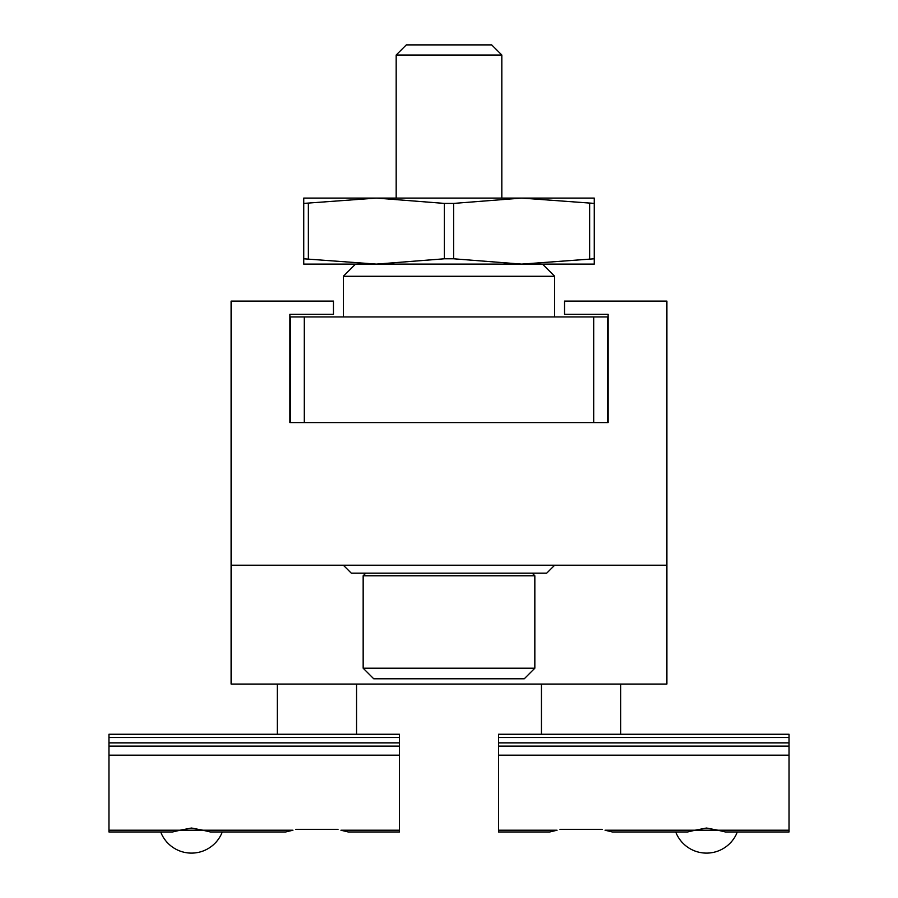 <?xml version="1.0" encoding="UTF-8"?>
<svg xmlns="http://www.w3.org/2000/svg" width="898" height="898" viewBox="0 0 898 898"><rect width="100%" height="100%" fill="white"/><g stroke="black" fill="none" stroke-linecap="round" stroke-linejoin="round"><path stroke-width="1.35" d="M564.55 314.3L564.55 301.099L666.9 301.099L666.9 565.212L231.1 565.212L231.1 301.099L333.45 301.099L333.45 314.3L289.874 314.3L289.874 422.588L608.126 422.588L608.126 314.3L564.55 314.3M607.475 380.325L608.126 380.325L608.126 314.3M289.874 314.3L289.874 380.325L290.525 380.325L290.525 316.938L607.475 316.938L607.475 422.588M231.1 565.212L231.1 684.063L666.9 684.063L666.9 565.212M554.65 565.212L546.725 573.137L351.275 573.137L343.35 565.212M363.162 668.213L373.725 678.787L524.275 678.787L534.838 668.213L534.838 575.775L363.162 575.775L363.162 668.213L534.838 668.213M396.175 198.088L396.175 55.025L501.825 55.025L501.825 198.088M396.175 55.025L406.3 44.9L491.7 44.9L501.825 55.025M593.701 422.588L593.701 316.938M304.299 422.588L304.299 316.938M290.525 422.588L290.525 316.938M108.95 831.975L108.95 830.212L180.094 830.212L172.562 831.975L108.95 831.975L160.686 831.975A33.013 33.013 0 0 0 222.289 831.975L285.654 831.975L222.289 831.975L285.654 831.975L292.95 830.212L285.654 831.975L210.401 831.975L202.881 830.212L180.094 830.212L191.487 828.023L202.881 830.212L180.094 830.212L191.487 828.023L202.881 830.212L292.95 830.212M399.475 831.975L348.222 831.975L399.475 831.975L399.475 746.137L108.95 746.137L108.95 755.196L399.475 755.196M277.325 684.063L277.325 734.25M338.03 829.325L295.857 829.325M108.95 830.212L108.95 755.196M340.937 830.212L348.222 831.975L340.937 830.212L399.475 830.212M356.562 831.975L348.222 831.975M108.95 742.859L399.475 742.859L399.475 734.25L108.95 734.25L108.95 746.137M399.475 742.859L399.475 746.137M789.05 737.516L498.525 737.516L498.525 734.25L789.05 734.25L789.05 831.975L737.314 831.975A33.013 33.013 0 0 1 675.711 831.975L612.346 831.975L605.05 830.212L612.346 831.975L687.599 831.975L695.119 830.212L717.906 830.212L706.513 828.023L695.119 830.212L717.906 830.212L706.513 828.023L695.119 830.212L605.05 830.212L612.346 831.975M789.05 831.975L725.438 831.975L717.906 830.212L789.05 830.212M498.525 830.212L557.063 830.212L549.778 831.975L498.525 831.975L498.525 737.516M620.675 684.063L620.675 734.25M602.143 829.325L559.97 829.325M541.438 831.975L498.525 831.975M789.05 746.137L498.525 746.137M303.737 264.113L303.737 258.792L376.363 264.113L444.375 258.792L453.625 258.792L521.637 264.113L303.737 264.113L303.737 198.088L376.363 198.088L303.737 203.408M594.263 198.088L594.263 203.408L521.637 198.088L453.625 203.408L444.375 203.408L376.363 198.088L594.263 198.088L594.263 264.113L521.637 264.113L594.263 258.792M521.637 264.113L542.493 264.113L554.65 276.27L343.35 276.27L343.35 316.938M376.363 264.113L355.507 264.113L343.35 276.27M108.95 737.516L399.475 737.516M789.05 755.196L498.525 755.196M789.05 742.859L498.525 742.859M589.638 203.408L589.638 258.792M453.625 203.408L453.625 258.792M444.375 203.408L444.375 258.792M308.362 203.408L308.362 258.792M365.8 573.137L363.162 575.775M532.2 573.137L534.838 575.775M356.562 684.063L356.562 734.25M541.438 684.063L541.438 734.25M554.65 276.27L554.65 316.938"/></g></svg>
